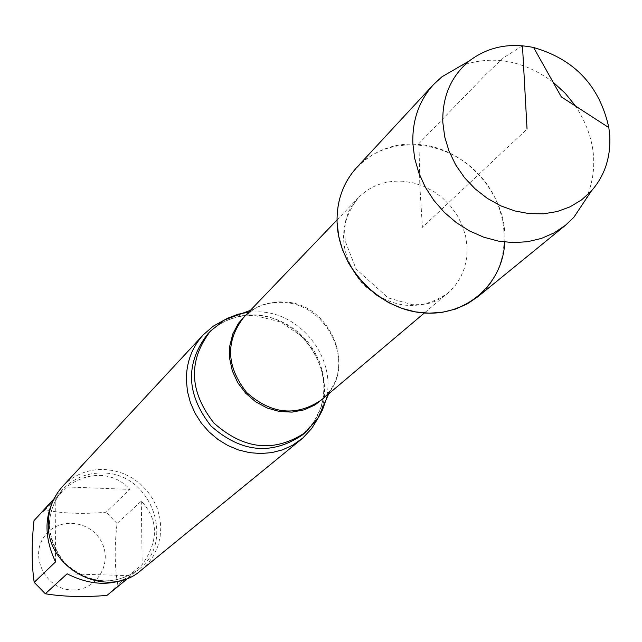 <?xml version="1.0" encoding="UTF-8"?>
<svg xmlns="http://www.w3.org/2000/svg" width="642" height="642" viewBox="0 0 642 642"><rect width="100%" height="100%" fill="white"/><g stroke="black" fill="none" stroke-linecap="round" stroke-linejoin="round"><path stroke-width="0.48" stroke-dasharray="3.21 2.41" d="M55.525 561.919L55.204 497.887L53.663 499.532M52.275 502.694L55.204 497.887M128.111 578.033L130.984 575.673L67.105 573.804M130.984 575.673L123.457 579.734M141.296 501.089L142.171 564.567L117.767 584.702C114.597 566.75 114.364 546.342 117.077 523.479L141.296 501.089C158.574 519.715 158.863 540.869 142.171 564.567M66.567 486.957L129.901 489.389L106.099 512.212C83.203 514.266 62.836 513.528 44.996 510.021L66.567 486.957C77.497 478.94 88.829 475.096 100.553 475.425C112.23 476.043 122.012 480.697 129.901 489.389M72.321 589.862C96.316 590.913 112.936 563.564 101.653 542.201C91.148 520.469 58.887 516.593 45.052 535.605C28.537 555.571 45.895 590.271 72.321 589.862M504.724 242.042C508.015 194.999 465.41 147.082 418.03 144.482C373.66 140.06 334.626 176.67 337.074 222.268M325.719 400.624C337.499 360.395 302.189 313.095 259.625 311.868L248.655 312.148M317.525 419.057C340.742 376.766 303.53 315.968 254.12 314.901L245.364 314.957L238.896 315.736L232.573 317.14L224.459 319.965M141.256 570.16L148.117 563.411L153.647 555.531L157.675 546.759L160.083 537.37L160.821 527.636L159.85 517.853L157.226 508.32L153.013 499.316L147.347 491.114L140.397 483.956L132.372 478.049L123.513 473.579L114.067 470.674L104.333 469.43C87.818 469.069 73.91 474.719 62.603 486.395M44.996 510.021L37.236 516.746M109.373 593.561L117.767 584.702M117.077 523.479L106.099 512.212M477.945 296.668C512.806 268.645 512.741 209.95 478.78 174.383C445.412 138.255 386.837 134.507 356.679 167.538M585.953 199.14C599.098 168.252 595.632 137.244 575.569 106.099M553.003 82.072C523.182 60.091 492.446 54.69 460.796 65.861M522.468 45.775L503.497 57.804L485.36 74.929L418.985 143.495L419.82 185.779L422.412 227.316L527.042 129.066M402.999 181.245C385.256 180.242 370.386 185.739 358.397 197.712C337.411 224.861 338.727 253.534 362.337 283.732C390.994 309.187 419.523 312.301 447.939 293.065L455.058 285.77L460.659 277.208L464.599 267.658L466.758 257.402L467.087 246.737L465.578 235.991L462.28 225.486L457.289 215.511L450.764 206.371L442.9 198.322L433.912 191.613L424.073 186.437L413.673 182.938L402.999 181.245M324.555 397.342L330.365 390.111L321.754 399.709C358.734 371.317 331.473 302.526 283.483 301.925C267.866 301.267 254.722 306.282 244.04 316.955L254.16 308.962L246.584 314.307M328.72 393.819L330.365 390.111C353.935 357.273 324.411 303.249 282.753 302.446C272.417 301.9 262.891 304.067 254.16 308.962L250.356 310.367M256.463 315.126C237.002 314.347 220.688 320.719 207.502 334.241C219.805 321.353 235.55 315.11 254.738 315.519L280.787 321.995L301.146 335.967L306.699 341.921L311.571 348.421L315.703 355.387L319.026 362.698L321.506 370.265L323.111 377.969L323.825 385.698L323.648 393.337L322.605 400.785L320.711 407.943L313.745 422.308L302.205 435.091L310.158 427.195L316.498 417.934L321.048 407.606L323.68 396.523L324.33 385.007L322.974 373.419L319.668 362.104L314.508 351.383L307.654 341.584L299.316 332.997L289.727 325.863L279.182 320.406L267.979 316.787L256.463 315.126M102.889 473.026C87.087 472.681 73.766 478.081 62.916 489.228C44.41 513.423 44.964 538.14 64.561 563.363C88.516 584.509 113.144 586.611 138.455 569.663C176.462 541.222 150.91 472.697 102.889 473.026M337.026 219.989L358.397 197.712L351.591 206.218L348.341 212.358L345.781 220.326L344.577 230.101L345.308 241.248L356.045 268.998L388.121 297.888L412.485 304.709L421.778 304.597L428.936 303.329L434.891 301.323L440.982 298.177L447.939 293.065L424.37 312.991M128.432 577.904L138.455 569.663C113.819 586.483 89.286 584.292 64.866 563.082C45.237 537.378 44.587 512.757 62.916 489.228L54.064 498.714"/><path stroke-width="0.96" d="M53.663 499.532L34.01 520.59C31.498 543.638 31.562 564.214 34.187 582.334L55.525 561.919C45.381 540.074 44.298 520.333 52.275 502.694M123.457 579.734C106.082 585.953 87.296 583.979 67.105 573.804L45.325 593.762C63.141 596.723 83.685 597.277 106.949 595.431L128.111 578.033M460.796 65.861L441.889 76.823L433.519 84.575L356.679 167.538C343.189 182.513 336.649 200.761 337.074 222.268C338.254 266.237 377.271 308.24 421.096 312.694C464.92 317.718 503.031 284.791 504.724 242.042M248.655 312.148L237.925 314.267L227.814 318.183L224.628 319.868L210.488 331.039C188.002 360.635 189.149 391.315 213.947 423.086C244.096 449.825 274.64 452.899 305.592 432.315L318.392 417.701L322.404 410.126L325.719 400.624M224.459 319.965L213.064 326.297L203.257 334.843C191.918 347.394 186.284 362.513 186.357 380.208L187.48 391.492L190.401 402.598L195.056 413.223L201.315 423.078L209.019 431.897L217.951 439.449L227.878 445.524L238.527 449.97L249.618 452.666L260.853 453.541L271.919 452.586L282.544 449.833L292.439 445.355L302.767 438.085L311.635 428.567L317.525 419.057M203.257 334.843L62.603 486.395C53.214 496.78 48.455 509.162 48.311 523.543C46.449 569.735 107.912 600.278 141.256 570.16L301.347 439.288M54.064 498.714L34.01 520.59M34.187 582.334L45.325 593.762M106.949 595.431L128.432 577.904M337.074 222.268L338.663 236.039L342.443 249.626L348.317 262.666L356.125 274.816L365.675 285.73L376.693 295.127L388.892 302.743L401.932 308.377L415.47 311.892L429.129 313.192L442.555 312.253L455.379 309.115L467.28 303.875L477.945 296.668L565.562 225.198L573.828 217.325L585.953 199.14M442.811 122.341L444.721 136.898L449.071 151.255L455.732 164.986L464.519 177.665L475.16 188.909L487.326 198.378L500.656 205.793L514.74 210.921L529.152 213.625L543.461 213.826L557.232 211.539L570.064 206.836L581.588 199.879L591.459 190.883C604.748 175.635 610.839 157.226 609.731 135.663L608.841 127.614C599.652 86.004 574.574 59.297 533.614 47.508C509.202 42.5 487.792 46.962 469.382 60.886C451.069 76.109 442.21 96.589 442.811 122.341M433.519 84.575C419.082 100.593 412.196 120.231 412.846 143.471L414.684 158.365L418.881 173.091L425.349 187.247L433.896 200.456L444.312 212.35L456.302 222.605L469.551 230.951L483.683 237.171L498.328 241.087L513.086 242.62L527.563 241.721L541.366 238.447L554.142 232.877L565.562 225.198M575.569 106.099L565.193 93.234L553.003 82.072M527.042 129.066L522.468 45.775M337.026 219.989L244.04 316.955C225.31 341.062 226.161 366.221 246.584 392.439C271.462 414.467 296.516 416.891 321.754 399.709L424.37 312.991M246.584 314.307L238.503 323.207L232.805 333.912L229.788 345.861L229.627 358.437L232.348 370.964L237.805 382.776L245.717 393.249L255.668 401.804L267.12 407.991L279.447 411.49L292.006 412.124L304.123 409.861L315.166 404.845L324.555 397.342M210.488 331.039L207.502 334.241C185.089 363.733 186.228 394.292 210.921 425.927C240.943 452.554 271.373 455.603 302.205 435.091L305.592 432.315M250.356 310.367L224.628 319.868M328.72 393.819L317.63 418.897M608.841 127.614L561.309 96.878L533.614 47.508M469.382 60.886L441.889 76.823M591.459 190.883L573.828 217.325"/></g></svg>
